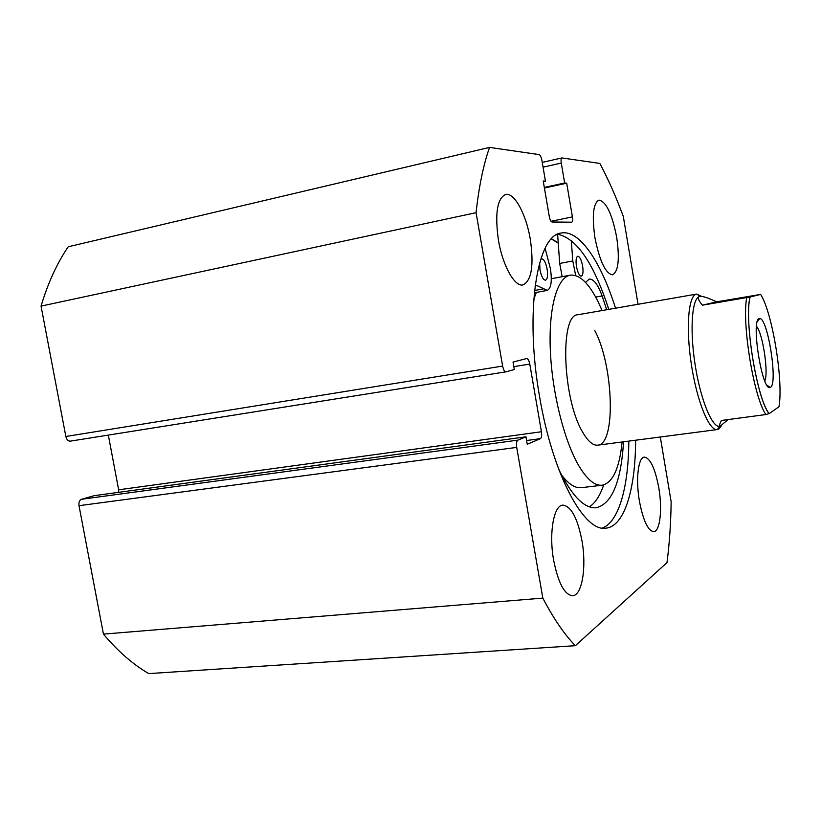 <?xml version="1.0" encoding="UTF-8"?>
<svg xmlns="http://www.w3.org/2000/svg" width="821" height="821" viewBox="0 0 821 821"><rect width="100%" height="100%" fill="white"/><g stroke="black" fill="none" stroke-linecap="round" stroke-linejoin="round"><path stroke-width="1.23" d="M721.638 425.504L718.827 428.973L717.215 429.578C709.18 431.138 696.926 401.264 691.354 364.391C685.668 327.538 688.409 295.191 696.526 294.103L577.902 314.751C559.645 314.074 562.457 398.832 582.602 432.051C587.908 441.298 592.947 445.67 597.75 445.156C616.232 444.377 613.523 365.294 594.753 330.504M561.348 474.661C568.399 484.031 575.049 488.372 581.299 487.674L602.162 485.221C612.805 482.769 619.455 468.35 622.102 441.975M602.101 310.543L598.17 301.871C588.842 283.101 579.513 274.204 570.205 275.179C557.367 277.344 548.633 306.869 550.286 349.233C551.876 391.535 563.955 440.313 578.62 465.415C586.923 479.392 594.773 486.001 602.162 485.221M558.259 243.17L551.394 238.942M536.37 292.389L533.742 299.357M770.437 387.307C778.226 384.207 767.738 317.265 759.651 318.579L759.23 318.64C750.64 319.379 762.196 392.181 770.139 387.45L770.437 387.307M756.49 326.358C762.668 332.679 768.815 373.083 764.792 380.954M717.349 429.557L719.678 426.366C712.033 427.854 700.354 399.211 694.997 363.898C689.548 328.605 692.082 297.541 699.8 296.443L699.903 296.422C702.663 296.032 708.225 297.849 716.61 301.851L760.646 294.411C772.417 312.514 783.603 381.396 778.965 406.775L769.174 413.599C757.034 399.581 743.949 319.81 750.117 296.986L760.646 294.411M696.608 294.092L701.801 296.432M750.117 296.986L702.376 305.186C698.086 299.922 697.234 297.007 699.8 296.443L699.903 296.422M746.761 297.623C741.579 322.827 753.852 397.621 765.88 414.543L721.423 420.465C719.37 424.498 718.909 426.448 720.027 426.325L728.063 419.582M702.376 305.186L716.61 301.851M765.88 414.543L769.174 413.599M602.296 528.057C618.952 522.074 628.629 486.299 628.814 441.103M615.524 308.203C601.023 261.848 579.359 229.264 561.133 233.061C537.057 234.796 524.445 311.888 539.582 396.605C552.605 474.743 584.306 532.655 606.031 528.139C624.565 526.343 635.557 488.793 635.608 440.22M530.325 239.352C526.282 214.466 514.274 192.083 505.531 194.464C497.146 198.538 494.765 213.758 498.419 240.143C502.637 265.727 514.767 287.176 523.018 284.908C531.598 280.618 534.03 265.44 530.325 239.352M616.674 237.228C612.056 213.829 606.144 201.453 598.94 200.098C593.193 203.239 591.859 215.8 594.938 237.762C599.72 261.365 605.6 273.711 612.589 274.809C618.418 271.484 619.783 258.964 616.674 237.228M581.956 540.731C577.522 518 571.139 506.136 562.816 505.11C553.734 505.213 548.736 533.281 553.641 560.25C558.218 583.033 564.54 594.866 572.596 595.738C582.161 595.533 586.697 566.849 581.956 540.731M658.781 487.766C655.096 468.339 650.294 458.118 644.372 457.123C638.235 457.205 635.567 479.31 639.415 501.118C643.192 520.637 647.964 530.818 653.732 531.669C660.115 531.505 662.516 509.02 658.781 487.766M516.717 447.394L79.011 505.685C78.611 502.36 79.432 500.225 81.495 499.291L517.856 440.148C516.573 441.082 516.193 443.494 516.717 447.394L542.825 598.109C553.682 618.798 564.53 634.654 575.377 645.686L666.98 562.611C669.454 543.635 670.849 523.346 671.147 501.744L660.3 436.998M638.04 304.283L623.303 216.405C616.068 196.896 608.238 179.235 599.823 163.41L561.892 157.94C561.051 158.381 560.846 160.095 561.277 163.071L543.061 167.166M551.035 221.29L572.411 216.877L566.695 183.175L564.653 182.991L561.277 163.071M572.411 216.877C572.853 219.956 572.627 221.721 571.755 222.193L552.04 222.009C550.881 221.66 549.947 219.782 549.259 216.385L543.225 181L545.452 181.205L541.922 160.475C541.234 157.057 540.29 155.097 539.089 154.594L489.542 147.4C483.425 164.795 478.941 186.552 476.067 212.68L502.637 366.074C503.417 369.789 504.515 371.708 505.941 371.841L514.336 369.553L513.043 362.061L526.713 358.541C528.026 358.674 529.052 360.522 529.781 364.072L513.833 366.628M118.727 492.323L118.645 489.798L541.429 431.754L529.781 364.072M541.429 431.754C541.942 435.458 541.603 437.757 540.434 438.65L526.6 440.518M517.856 440.148L525.963 436.813L527.246 444.274L540.434 438.65M79.011 505.685L103.446 634.11C117.967 651.361 133.084 664.528 148.786 673.6L575.377 645.686M81.495 499.291L94.251 495.658L525.963 436.813M118.645 489.798L108.331 435.089M505.849 371.851L70.298 441.144C68.133 441.175 66.655 439.625 65.854 436.485L502.637 366.074M489.542 147.4L68.215 246.782C57.07 263.1 48.018 282.876 41.05 306.11L65.854 436.485M41.05 306.11L476.067 212.68M542.825 598.109L103.446 634.11M544.323 187.424L564.653 182.991M544.426 188.04L566.695 183.175M543.338 181.667L545.452 181.205M608.782 309.384C593.747 263.172 576.681 238.131 557.592 234.252M562.169 276.687L559.696 263.449L557.716 235.596L556.628 234.744M558.239 242.913L551.558 238.767M540.649 259.467L541.603 258.779C543.923 259.067 545.77 262.535 547.135 269.175C548.028 275.538 547.494 279.222 545.513 280.228C543.225 279.951 541.378 276.492 539.992 269.832L539.654 262.771M576.475 266.476C575.644 260.555 576.075 257.137 577.758 256.244C579.749 256.542 581.371 259.764 582.612 265.912C583.444 271.823 583.023 275.23 581.33 276.133C579.349 275.856 577.727 272.634 576.475 266.476M545.113 248.301L550.45 268.867C552.194 281.244 551.137 288.417 547.289 290.388L536.79 285.513L535.046 286.19M589.427 506.855C595.276 503.016 600.028 495.71 603.692 484.924M558.834 469.561C571.939 496.11 584.46 508.846 596.374 507.747C612.014 503.663 621.066 481.681 623.539 441.79M575.685 275.579L572.791 260.934L571.283 240.317M606.688 309.743L602.132 295.919C597.893 284.456 593.593 278.832 589.221 279.078L585.517 282.445M572.791 260.934L559.696 263.449M602.132 295.919L595.687 297.069M543.861 288.776L534.543 290.501M551.322 278.73L570.205 275.179M757.229 321.853L759.651 318.579M597.75 445.156L717.215 429.578M700.005 296.412L696.742 294.072M769.061 413.661C756.962 399.109 744.011 320.159 750.035 297.007M766.845 385.039L770.139 387.45M542.25 162.394L561.892 157.94M70.298 441.144L505.941 371.841M547.289 290.388L534.307 292.769"/></g></svg>
